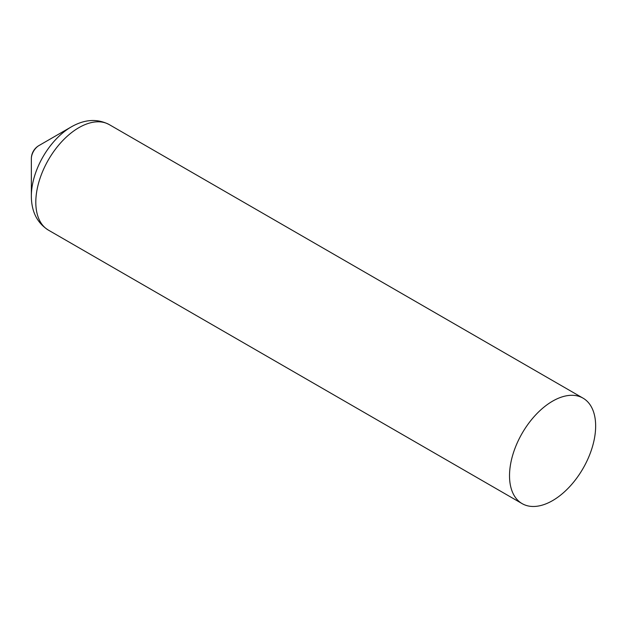 <?xml version="1.0" encoding="UTF-8"?>
<svg xmlns="http://www.w3.org/2000/svg" width="627" height="627" viewBox="0 0 627 627"><rect width="100%" height="100%" fill="white"/><g stroke="black" fill="none" stroke-linecap="round" stroke-linejoin="round"><path stroke-width="0.94" d="M522.134 503.63A60.905 35.159 -60 0 1 522.134 433.304A60.905 35.159 -60 0 1 583.039 398.145A60.905 35.159 -60 0 1 595.65 426.023A60.905 35.159 -60 0 1 569.065 487.312A60.905 35.159 -60 0 1 522.134 503.63L48.42 230.133C37.197 222.985 31.507 211.746 31.35 196.408A56.485 32.612 -60 0 1 71.29 126.897A56.485 32.612 -60 0 1 71.58 126.725L38.882 145.605A15.228 15.228 0 0 0 31.35 158.647L31.35 158.647A10.73 6.192 -60 0 1 38.874 145.605A10.73 6.192 -60 0 1 38.882 145.605A10.73 6.192 -60 0 1 38.937 145.574M48.42 230.133A60.905 35.159 -60 0 1 39.086 181.336A60.905 35.159 -60 0 1 78.877 127.665A60.905 35.159 -60 0 1 109.325 124.648L583.039 398.145M71.58 126.725C84.935 119.193 97.522 118.503 109.325 124.648M31.35 196.408L31.35 158.647"/></g></svg>
